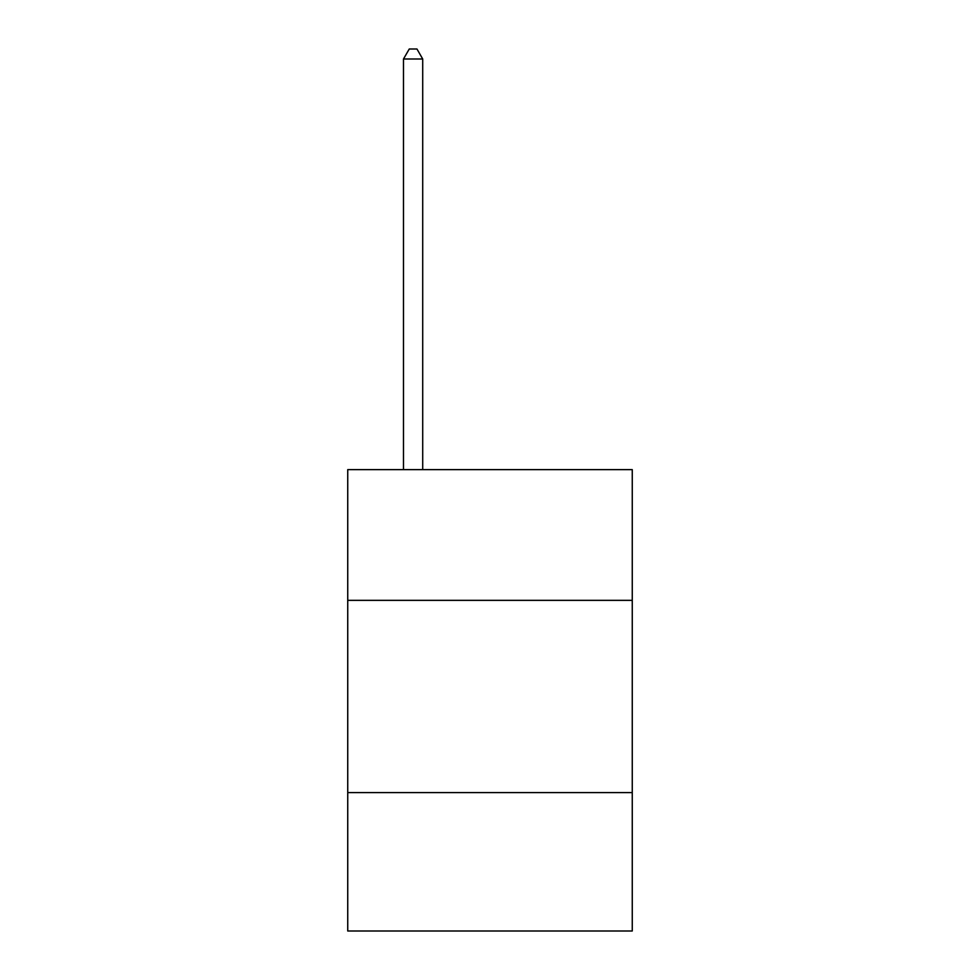 <?xml version="1.0" encoding="UTF-8"?>
<svg xmlns="http://www.w3.org/2000/svg" width="980" height="980" viewBox="0 0 980 980"><rect width="100%" height="100%" fill="white"/><g stroke="black" fill="none" stroke-linecap="round" stroke-linejoin="round"><path stroke-width="1.47" d="M632.259 600.348L632.259 469.628L347.741 469.628L347.741 600.348L632.259 600.348L632.259 931L347.741 931L347.741 600.348M632.259 792.587L347.741 792.587M422.711 469.628L422.711 58.996L403.49 58.996L403.49 469.628M403.49 58.996L409.26 49L416.953 49L422.711 58.996"/></g></svg>
